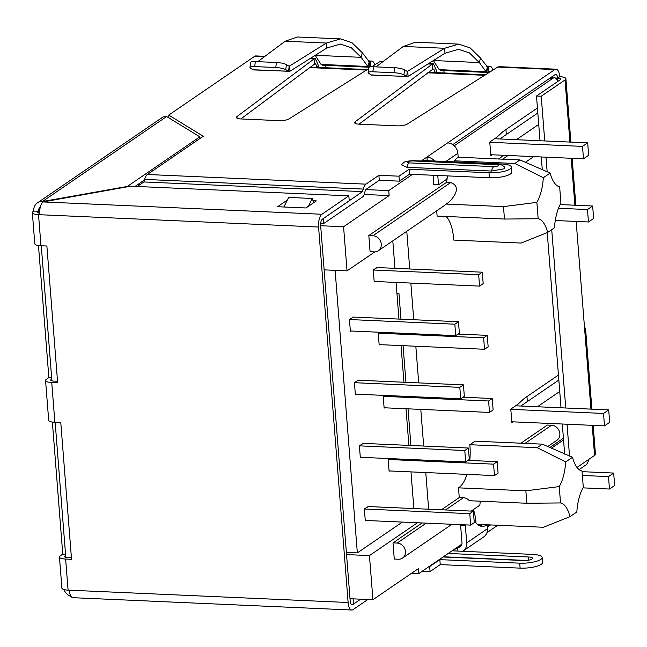 <?xml version="1.0" encoding="UTF-8"?>
<svg xmlns="http://www.w3.org/2000/svg" width="647" height="647" viewBox="0 0 647 647"><rect width="100%" height="100%" fill="white"/><g stroke="black" fill="none" stroke-linecap="round" stroke-linejoin="round"><path stroke-width="0.97" d="M575.272 205.236A10.352 2.758 -4.5 0 0 575.773 204.282L572.158 158.321M584.516 327.536A10.352 2.758 175.5 0 1 585.559 328.611A10.352 2.758 175.5 0 1 584.694 329.841L576.162 221.436M452.763 144.629L555.183 74.551A5.176 2.095 -87.5 0 1 555.805 74.356A5.176 2.095 -87.5 0 1 557.649 78.109L559.72 76.694A10.352 2.758 175.5 0 1 565.899 78.716A10.352 2.758 175.5 0 1 565.033 79.945L541.216 96.233L544.734 140.949M541.216 96.233L536.492 96.031L560.302 79.735A5.176 1.375 175.5 0 0 560.739 79.12A5.176 1.375 175.5 0 0 557.649 78.109L557.908 81.376M536.492 96.031L540.01 140.739M541.288 156.954L542.299 169.87M547.241 232.597L561.03 407.796M562.3 424.011L564.669 454.089M546.011 157.164L547.168 171.876M551.713 229.653L565.753 408.006M567.031 424.222L569.538 456.086M576.995 467.441L594.577 455.415A10.352 2.758 175.5 0 0 595.442 454.186L593.178 425.378M316.771 67.337L318.656 66.043A5.176 4.529 -124.4 0 0 318.955 67.434M434.93 72.561L436.822 71.267A5.176 4.529 -124.4 0 0 437.121 72.658M490.305 71.744A5.176 2.095 92.5 0 0 489.633 71.437A5.176 2.095 92.5 0 0 489.011 71.631L488.622 66.657A10.352 4.197 -87.5 0 1 489.86 66.261A10.352 4.197 -87.5 0 1 492.909 70.102M372.138 66.52A5.176 2.095 92.5 0 0 371.467 66.212A5.176 2.095 92.5 0 0 370.844 66.406L370.456 61.433A10.352 4.197 -87.5 0 1 371.693 61.044A10.352 4.197 -87.5 0 1 374.742 64.878M489.011 71.631L488.04 72.246L487.652 67.272L488.622 66.657L486.811 66.576M444.198 72.965A5.176 2.095 92.5 0 0 443.624 70.539M487.353 67.256L486.075 71.712L488.04 72.246L487.264 72.464L440.259 70.394M487.652 67.272L480.511 58.036L479.322 62.549L486.075 71.712L439.224 69.641L440.922 70.159M370.844 66.406L369.995 66.948M369.186 62.031L367.908 66.487L369.874 67.021L369.486 62.047L370.456 61.433L368.644 61.352M326.031 67.749A5.176 2.095 92.5 0 0 325.457 65.315M369.486 62.047L362.344 52.811L361.155 57.332L367.908 66.487L321.058 64.417L322.756 64.935M433.353 60.567L439.224 69.641M407.335 71.477L444.602 48.266L458.739 44.117L415.52 42.209L403.324 46.438L375.956 66.884M458.739 44.117L470.102 47.886L480.511 58.036M315.186 55.351L321.058 64.417M289.169 66.261L326.436 43.042L340.581 38.901L297.353 36.992L285.157 41.222L257.789 61.667M340.581 38.901L351.936 42.662L362.344 52.811M433.433 60.527L479.322 62.549L469.39 52.892L458.513 49.293L444.99 53.24L444.602 48.266L403.324 46.438M315.267 55.302L361.155 57.332L351.224 47.668L340.346 44.069L326.824 48.015L326.436 43.042L285.157 41.222M407.739 71.502L408.128 76.475L444.99 53.24M289.573 66.277L289.961 71.251L326.824 48.015M368.135 72.618A7.764 1.601 7.9 0 1 372.842 71.793L393.926 72.731A7.764 1.601 7.9 0 1 403.906 74.874L406.68 76.516L407.375 71.502L404.601 69.86A7.764 1.601 7.9 0 0 394.621 67.709L373.537 66.778A7.764 1.601 7.9 0 0 368.83 67.603L368.135 72.618A7.764 1.601 7.9 0 0 368.653 73.313L371.046 74.947L372.292 74.89M408.128 76.475L371.588 75.133M249.968 67.393A7.764 1.601 7.9 0 1 254.675 66.576L275.759 67.506A7.764 1.601 7.9 0 1 285.739 69.65L288.513 71.299L289.209 66.285L286.435 64.635A7.764 1.601 7.9 0 0 276.455 62.492L255.371 61.562A7.764 1.601 7.9 0 0 250.664 62.379L249.968 67.393A7.764 1.601 7.9 0 0 250.486 68.097L252.888 69.722L254.134 69.666M289.961 71.251L253.422 69.916M39.637 213.17A5.176 1.375 175.5 0 1 37.51 212.232A5.176 1.375 175.5 0 1 37.938 211.618L38.456 211.27A5.176 4.529 55.6 0 1 40.268 207.202A5.176 4.529 55.6 0 1 40.284 207.194M51.752 379.053L51.153 379.465A5.176 1.375 175.5 0 0 50.717 380.08A5.176 1.375 175.5 0 0 53.806 381.091L57.526 381.253M65.646 555.595L65.048 556.008A5.176 1.375 -4.5 0 0 64.611 556.622A5.176 1.375 -4.5 0 0 67.7 557.633L71.421 557.795M135.086 186.393L144.475 179.971M39.75 210.38L38.456 211.27L33.733 211.059A10.352 9.05 55.6 0 1 37.34 202.932A10.352 9.05 55.6 0 1 42.403 201.532L127.37 186.433L199.842 136.849L166.643 116.525L163.117 116.889M199.842 136.849L199.972 138.482M166.643 116.525L42.403 201.532L42.476 202.454M71.073 596.453A10.352 9.05 55.6 0 1 63.964 589.563M65.541 554.253L62.759 554.131L52.367 422.054M51.647 377.702L48.865 377.581L38.472 245.512M559.72 76.694A10.352 4.197 92.5 0 0 556.032 69.189L499.039 66.665L497.729 67.062L407.222 124.111A7.764 2.062 175.5 0 1 397.145 125.85L359.19 124.175A7.764 2.062 175.5 0 1 354.556 122.655A7.764 2.062 175.5 0 1 355.098 121.814L432.245 64.166L433.417 63.778L436.822 71.267M434.752 72.682C434.509 69.755 433.805 68.574 432.633 69.14L432.245 64.166L427.95 63.98M433.191 68.946L358.996 124.167M383.105 61.546L379.563 61.837L371.75 66.762M316.585 67.458C316.343 64.53 315.639 63.349 314.466 63.916L314.078 58.942L315.251 58.553L318.656 66.043M315.024 63.721L240.83 118.943M264.938 56.321L255.888 55.925A10.352 4.197 92.5 0 0 254.651 56.321L168.713 115.109L203.247 136.242L147.338 174.496A10.352 4.197 92.5 0 0 144.637 179.413L363.242 189.07A10.352 4.197 -87.5 0 1 365.943 184.152L378.883 175.297L379.271 180.27L399.361 181.16L409.511 174.221L409.122 169.247L489.003 172.773A16.046 4.27 -4.5 0 0 511.413 167.12A16.046 4.27 -4.5 0 0 501.837 163.99L421.957 160.464L426.923 157.059A10.352 9.05 55.6 0 1 434.517 161.014M556.032 69.189A10.352 4.197 92.5 0 0 554.794 69.585L447.635 142.898A10.352 9.05 -124.4 0 1 457.874 153.258L458.181 157.197A41.4 16.773 92.5 0 0 453.733 161.863M447.643 175.903A41.4 16.773 92.5 0 0 446.818 179.162L438.529 184.832L433.805 184.621L433.069 175.256M438.529 184.832L437.793 175.466M427.214 160.691L426.923 157.059L447.635 142.898M368.685 68.703L289.055 118.894A7.764 2.062 175.5 0 1 278.978 120.633L241.024 118.951A7.764 2.062 175.5 0 1 236.39 117.439A7.764 2.062 175.5 0 1 236.931 116.589L314.078 58.942L309.784 58.756M168.94 117.932L168.713 115.109M409.511 174.221L489.391 177.747A16.046 4.27 -4.5 0 0 511.801 172.094L511.413 167.12M378.883 175.297L398.973 176.186L409.122 169.247M398.973 176.186L399.361 181.16M379.271 180.27L366.331 189.126A5.176 2.095 -87.5 0 0 364.981 191.585L364.366 193.93A6.001 2.434 -87.5 0 1 362.805 196.785L323.597 223.603L320.669 223.482M496.653 164.653A8.023 3.251 92.5 0 1 497.616 164.354C503.099 165.333 500.309 164.136 504.822 167.039L504.32 168.778L491.518 171.051L406.906 167.314L401.31 164.783C405.232 161.596 402.968 161.548 413.004 160.61A8.023 3.251 92.5 0 0 412.042 160.917L496.653 164.653C499.961 165.503 498.999 166.166 493.75 166.643L409.147 162.898C405.831 162.049 406.801 161.386 412.042 160.917M137.31 186.49L143.909 181.953L362.514 191.617L143.909 181.953L144.637 179.413M323.597 223.603L323.201 218.637L362.514 191.617L363.242 189.07M588.762 459.394A10.352 4.197 -87.5 0 1 585.907 464.942L579.089 469.609M497.761 525.243L486.956 532.643M487.296 527.168L490.572 524.927M487.417 528.728L466.713 542.89A10.352 9.05 55.6 0 1 463.106 551.018L483.81 536.848A10.352 9.05 -124.4 0 0 487.417 528.728L487.11 524.79L482.387 524.58A41.4 16.773 92.5 0 1 479.807 525.849M487.11 524.79A41.4 16.773 -87.5 0 1 482.152 526.367A41.4 16.773 -87.5 0 1 474.122 520.617M466.188 524.911L465.347 525.485L460.615 525.275L461.982 542.687A5.176 4.529 55.6 0 1 460.179 546.747A5.176 4.529 55.6 0 1 457.647 547.451L452.682 550.848L532.562 554.382A16.046 4.27 175.5 0 1 542.137 557.512A16.046 4.27 175.5 0 1 540.795 559.42A16.046 4.27 175.5 0 1 519.719 563.165L439.839 559.631L429.697 566.57L430.085 571.544L422.273 571.204M461.465 524.701L460.615 525.275M466.713 542.89L465.347 525.485M457.939 551.082L457.647 547.451L461.756 544.645M463.106 551.018A10.352 9.05 55.6 0 1 462.678 551.293M542.137 557.512L542.526 562.486A16.046 4.27 175.5 0 1 541.183 564.386A16.046 4.27 175.5 0 1 520.115 568.131L440.235 564.605L439.839 559.631M440.235 564.605L430.085 571.544M443.058 556.986L523.552 560.537A6.47 1.723 -4.5 0 0 532.594 558.264A6.47 1.723 -4.5 0 0 528.728 557.002L448.234 553.444M429.082 566.546L429.697 566.57M350.035 598.936L353.456 598.863M32.35 212.645L34.792 243.725A10.352 2.758 -4.5 0 0 40.971 245.747L46.883 246.006L57.648 382.765L51.736 382.506A10.352 2.758 175.5 0 1 45.557 380.485L48.687 420.267A10.352 2.758 -4.5 0 0 54.866 422.289L60.778 422.548L71.542 559.307L65.63 559.048A10.352 2.758 175.5 0 1 59.451 557.027L61.902 588.107A10.352 2.758 -4.5 0 0 68.081 590.129L348.126 602.503L318.583 227.04L38.529 214.667A10.352 2.758 -4.5 0 1 32.35 212.645A10.352 2.758 -4.5 0 1 33.215 211.415L33.733 211.059M59.451 557.027A10.352 2.758 175.5 0 1 60.317 555.797L62.759 554.131M45.557 380.485A10.352 2.758 175.5 0 1 46.422 379.255L48.865 377.581M353.141 599.073L353.537 604.047L360.678 599.179L352.664 604.646A5.176 2.095 -87.5 0 1 352.041 604.84A5.176 2.095 -87.5 0 1 350.205 601.087L320.653 225.617A5.176 2.095 -87.5 0 1 322.327 219.228L349.251 200.813L348.854 195.839L321.939 214.262L43.066 201.937A10.352 4.197 -87.5 0 0 39.71 214.715M318.583 227.04A10.352 4.197 -87.5 0 1 321.939 214.262M313.019 200.74L316.318 200.885L305.966 207.97L277.612 206.716L287.349 200.052M348.854 195.839L130.678 186.199L43.066 201.937M69.261 590.185A10.352 4.197 92.5 0 0 72.941 597.691L351.814 610.016A10.352 4.197 92.5 0 0 353.052 609.62L367.844 599.502M348.126 602.503A10.352 4.197 92.5 0 0 351.814 610.016M313.221 203.012L313.536 202.382L312.307 198.475L288.675 197.432L283.839 206.991M308.328 206.361L312.307 198.475M393.004 542.882L397.137 543.068A8.411 7.352 55.6 0 1 405.459 551.487A8.411 7.352 55.6 0 1 402.523 558.086A8.411 7.352 55.6 0 1 398.406 559.226L394.274 559.04L393.004 542.882L422.119 522.962M445.532 509.957L463.398 497.729A8.411 7.352 55.6 0 1 469.374 500.721L526.836 503.261L525.857 490.822L458.505 487.846L459.265 497.551L441.391 509.771M368.814 235.548L372.947 235.726A8.411 7.352 55.6 0 1 381.269 244.145A8.411 7.352 55.6 0 1 378.333 250.753A8.411 7.352 55.6 0 1 374.225 251.893L370.084 251.707L368.814 235.548L446.535 182.373A33.636 13.627 92.5 0 0 447.295 177.189M436.701 210.817L437.113 216.074L504.466 219.05L538.158 218.726A33.636 13.627 -87.5 0 1 547.653 232.435L554.463 227.768A33.636 13.627 -87.5 0 1 560.933 203.142L559.647 186.781A33.636 13.627 -87.5 0 1 550.16 173.064L543.343 177.731A33.636 13.627 -87.5 0 1 536.873 202.357L503.487 206.611L446.034 204.072C449.398 202.341 452.552 198.775 455.488 193.372C457.615 188.042 456.006 184.444 450.668 182.559L446.535 182.373M526.836 503.261L560.528 502.937A33.636 13.627 -87.5 0 1 570.015 516.646L576.833 511.979A33.636 13.627 -87.5 0 1 583.303 487.353L582.017 470.992A33.636 13.627 -87.5 0 1 572.522 457.275L542.372 444.149L537.196 447.692L565.713 461.942A33.636 13.627 -87.5 0 1 559.243 486.576L525.857 490.822M550.16 173.064L520.002 159.938L458.157 157.213M65.784 557.382L55.157 422.305M51.889 380.84L41.262 245.755M346.541 554.576L369.453 555.587L372.923 599.72L350.011 598.71M320.661 225.73L343.573 226.741L347.043 270.875L324.131 269.864M372.923 599.72L418.48 568.559L418.876 573.525L461.901 544.087M538.725 124.41L516.379 139.695M492.213 154.787L490.847 155.725L489.771 142.049L497.017 137.091L503.123 131.47L537.431 108M454.226 145.793L552.837 78.327A12.94 5.241 -87.5 0 1 554.39 77.834A12.94 5.241 -87.5 0 1 557.803 81.449M412.487 174.35L388.734 190.598L389.13 195.572L343.573 226.741M347.043 270.875L374.791 251.893M406.777 231.294L409.745 268.99M410.853 283.079L413.74 319.739M415.827 346.234L418.706 382.895M420.793 409.389L423.68 446.05M425.766 472.553L428.654 509.213M417.444 522.752L369.453 555.587M487.264 526.739L489.949 524.903M549.732 447.578L563.424 438.213M559.744 391.467L537.398 406.753M513.233 421.844L511.866 422.782L510.79 409.106L518.037 404.149L524.143 398.528L558.45 375.058M476.014 523.091A33.636 13.627 92.5 0 0 473.458 509.553M458.505 487.846A33.636 13.627 92.5 0 0 466.98 474.372M469.771 460.454A33.636 13.627 92.5 0 0 469.835 444.715L537.196 447.692M542.372 444.149L475.011 441.173L469.835 444.715M520.884 443.203L547.394 425.071L551.535 425.249A8.411 7.352 55.6 0 1 559.348 431.339A8.411 7.352 55.6 0 1 556.913 440.275L547.645 446.616M547.653 232.435L521.086 243.054L453.733 240.077A33.636 13.627 92.5 0 0 446.058 216.47M498.522 158.992L503.908 155.304M137.892 184.476L140.108 184.573M364.212 194.472L389.13 195.572M418.876 573.525L411.678 573.21M365.862 189.587L388.734 190.598M499.84 138.968L537.827 112.974M520.859 406.017L558.838 380.032M400.978 319.173L398.956 293.544L396.943 293.455M410.918 445.492L408.031 408.831M405.944 382.328L403.065 345.668M463.398 497.729L459.265 497.551M560.528 502.937L559.243 486.576M572.522 457.275L565.713 461.942M471.21 511.09L479.823 505.202L480.3 501.312M536.873 202.357L538.158 218.726M503.487 206.611L504.466 219.05M446.034 204.072A8.411 7.352 55.6 0 1 444.594 205.414L378.333 250.753M570.015 516.646L543.456 527.265L477.332 524.345M454.493 160.82L514.826 163.481L543.343 177.731M514.826 163.481L520.002 159.938M335.114 270.349L357.346 552.886L346.371 552.401M357.346 552.886L402.361 522.089M413.87 508.558L410.982 471.898M408.896 445.403L406.009 408.742M403.93 382.24L401.043 345.579M398.956 319.084L396.069 282.424M394.961 268.335L392.802 240.854M389.3 458.569L388.176 459.338L389.114 471.275L389.591 470.951M368.321 506.544L364.358 508.914L365.296 520.851L365.846 520.471M360.872 457.316L360.33 457.688L359.392 445.751L363.347 443.389M353.408 317.07L349.445 319.44L350.391 331.377L350.933 330.997M377.225 267.551L373.262 269.864L374.201 281.801L374.678 281.477M379.36 332.259L378.228 333.027L379.174 344.964L379.643 344.633M358.381 380.226L354.419 382.595L355.357 394.533L355.907 394.16M384.326 395.414L383.202 396.182L384.14 408.12L384.617 407.796M362.878 443.365L468.404 448.031L469.31 459.467L465.686 461.95L464.781 450.506L468.404 448.031M464.781 450.506L359.4 445.848M360.298 457.292L465.686 461.95M378.244 333.173L483.632 337.831L484.53 349.267L379.142 344.616M458.036 334.062L487.256 335.356L483.632 337.831M484.53 349.267L488.153 346.792L487.256 335.356M373.27 270.017L478.659 274.676L479.556 286.111L374.176 281.453M376.675 267.526L482.282 272.193L478.659 274.676M479.556 286.111L483.18 283.629L482.282 272.193M467.975 460.381L497.195 461.667L498.093 473.111L494.47 475.585L493.572 464.15L497.195 461.667M493.572 464.15L388.184 459.491M389.082 470.927L494.47 475.585M357.912 380.21L463.438 384.868L464.336 396.312L460.713 398.787L459.815 387.351L463.438 384.868M459.815 387.351L354.427 382.692M355.324 394.128L460.713 398.787M367.852 506.528L473.378 511.187L474.275 522.622L470.652 525.105L469.754 513.669L473.378 511.187M469.754 513.669L364.366 509.011M365.264 520.447L470.652 525.105M463.009 397.218L492.221 398.512L493.127 409.947L489.504 412.43L488.598 400.986L492.221 398.512M488.598 400.986L383.21 396.336M384.116 407.772L489.504 412.43M352.938 317.046L458.464 321.713L459.37 333.148L455.739 335.631L454.841 324.196L458.464 321.713M454.841 324.196L349.453 319.537M350.359 330.973L455.739 335.631M506.318 134.527L505.93 129.554M489.787 142.291L582.51 146.392L587.686 142.85L588.665 155.28L583.489 158.822L490.766 154.722M587.686 142.85L494.615 138.733M558.482 208.269L587.476 209.547L592.652 206.005L560.14 204.565M592.652 206.005L593.631 218.435L588.455 221.978L555.28 220.514M583.489 158.822L582.51 146.392M587.476 209.547L588.455 221.978M563.553 439.887L551.284 448.282M527.337 401.585L526.949 396.603M510.806 409.349L603.522 413.441L608.698 409.899L609.676 422.337L604.5 425.88L511.785 421.779M608.698 409.899L515.635 405.79M582.365 475.448L608.495 476.604L613.671 473.062L582.074 471.663M613.671 473.062L614.65 485.493L609.474 489.035L583.004 487.862M604.5 425.88L603.522 413.441M608.495 476.604L609.474 489.035M565.033 79.945L569.918 142.065M571.196 158.28L574.892 205.22M584.694 329.841L590.937 409.114M592.215 425.33L594.577 455.415M406.68 76.516L371.046 74.947M288.513 71.299L252.888 69.722M404.601 69.86L403.906 74.874M394.621 67.709L393.926 72.731M373.537 66.778L372.842 71.793M286.435 64.635L285.739 69.65M276.455 62.492L275.759 67.506M255.371 61.562L254.675 66.576M37.938 211.618L38.036 212.774M51.242 380.614L51.153 379.465M65.137 557.164L65.048 556.008M254.651 56.321L264.372 56.75M379.563 61.837L382.539 61.966M497.729 67.062L554.794 69.585M445.799 161.515L457.874 153.258M555.126 77.996L557.649 78.109M355.098 121.814L355.227 123.407M236.931 116.589L237.061 118.191M489.003 172.773L489.391 177.747M147.338 174.496L365.943 184.152M409.147 162.898A8.023 3.251 92.5 0 0 406.906 167.314M491.518 171.051A8.023 3.251 -87.5 0 1 493.75 166.643M520.115 568.131L519.719 563.165M528.049 560.278A2.847 1.157 92.5 0 0 528.728 557.002M526.593 560.456L443.349 556.784M38.529 214.667L40.971 245.747M65.63 559.048L68.081 590.129M51.736 382.506L54.866 422.289M352.664 604.646L351.442 604.589M397.137 543.068L426.26 523.14M372.947 235.726L450.668 182.559M552.837 78.327L549.861 78.198M484.635 75.319L427.732 72.804M366.469 70.094L309.565 67.579M525.024 443.389L551.535 425.249M502.654 159.178L508.041 155.49M570.88 142.105L565.899 78.716M591.9 409.163L585.559 328.611M322.093 65.169L369.097 67.248M486.471 66.115L489.86 66.261M368.305 60.891L371.693 61.044M163.117 116.881L37.34 202.932M315.251 58.545L310.455 58.335M433.417 63.77L428.621 63.56M497.616 164.354L413.004 160.61M310.277 67.053L367.302 69.569M428.443 72.27L485.468 74.793M550.629 77.672L554.39 77.834M402.523 558.086L451.938 524.28M525.275 162.405L533.726 156.623"/></g></svg>

